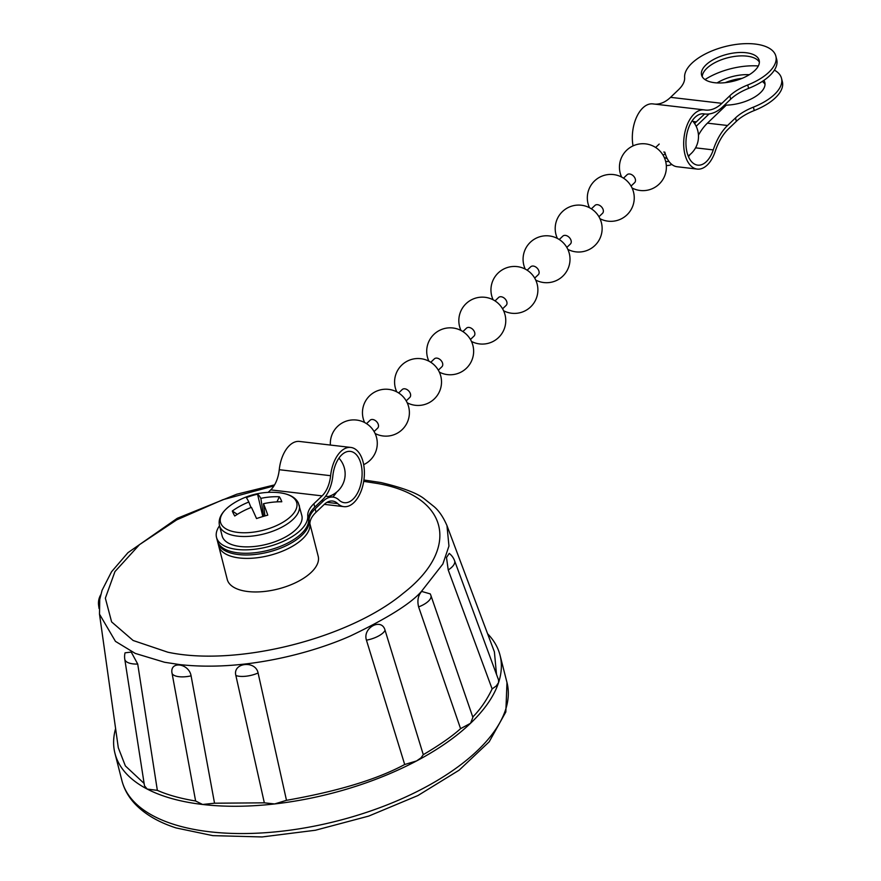 <?xml version="1.0" encoding="UTF-8"?>
<svg xmlns="http://www.w3.org/2000/svg" width="881" height="881" viewBox="0 0 881 881"><rect width="100%" height="100%" fill="white"/><g stroke="black" fill="none" stroke-linecap="round" stroke-linejoin="round"><path stroke-width="1.32" d="M218.675 545.846A46.935 21.794 -14.3 0 0 218.686 545.89A46.935 21.794 -14.3 0 0 239.379 557.97A46.935 21.794 -14.3 0 0 286.898 549.204A46.935 21.794 -14.3 0 0 309.925 524.382M217.629 541.617A46.935 21.794 -14.3 0 0 217.816 542.476L227.243 579.456A46.935 21.794 -14.3 0 0 247.935 591.536A46.935 21.794 -14.3 0 0 296.985 582.022A46.935 21.794 -14.3 0 0 318.195 556.263L309.892 523.699M363.908 480.002L380.878 482.535C403.179 487.821 417.792 493.371 424.708 499.175L434.08 506.63C439.002 510.826 443.297 517.147 446.964 525.594L448.958 546.055L442.857 564.016L421.603 591.206C411.306 603.287 387.585 618.198 350.44 635.95C313.118 652.579 244.5 671.862 179.504 664.56L164.549 662.259L135.267 653.416L115.455 641.368L99.498 614.156L118.296 747.727L125.377 765.93L144.11 783.418M273.936 485.938L222.948 499.681L176.674 519.889L139.495 544.634L114.948 571.593L105.357 598.177L111.612 621.898L133.119 640.487L167.819 652.204C236.692 666.983 349.085 638.571 403.289 593.254C461.038 548.5 448.881 496.014 377.619 483.515L363.71 481.356M137.722 664.054A16.497 6.971 -8.8 0 1 124.783 659.263A16.497 16.497 0 0 1 125.047 652.832L131.236 652.072L137.722 664.054L157.347 790.356C167.764 794.97 180.517 798.516 195.615 800.994L172.125 673.624C169.108 660.673 188.864 662.986 191.089 675.837L214.535 803.208L264.333 802.833L235.866 675.496C232.408 662.666 255.556 660.034 258.089 672.985L286.49 800.322C337.731 791.314 377.134 779.377 404.698 764.51L366.441 640.157C362.344 627.713 381.759 617.394 385.074 630.289L423.287 754.676C439.729 744.952 452.162 736.285 460.576 728.653L418.607 606.899A16.497 6.729 -19 0 0 428.463 601.128A16.497 6.729 -19 0 0 430.93 595.556L472.888 717.365L470.531 723.29A198.688 92.274 -14.3 0 0 498.558 682.621L496.245 685.991L492.127 688.92L448.22 569.963L446.502 557.53L449.222 553.389A16.497 16.497 0 0 1 454.585 560.723L498.569 680L498.558 682.621A198.688 92.274 -14.3 0 0 500.023 655.189A198.688 92.274 -14.3 0 0 487.6 633.758M423.287 754.676L421.041 757.825L416.581 760.931A198.688 92.274 -14.3 0 0 470.531 723.29L460.576 728.653M214.535 803.208L202.586 804.474A198.688 92.274 -14.3 0 0 274.63 803.946A198.688 92.274 -14.3 0 0 416.581 760.931L404.698 764.51M418.607 606.899C417.076 600.578 418.101 595.424 421.68 591.437L430.258 593.893L430.809 595.237A16.497 6.729 -19 0 1 430.93 595.556A16.497 16.497 0 0 0 430.258 593.893M472.745 717.024C480.398 709.304 486.852 699.943 492.127 688.92M496.499 674.372L494.395 651.863L446.964 525.605M286.49 800.322L274.63 803.946L264.333 802.833M157.347 790.356L147.215 789.079A198.688 92.274 -14.3 0 0 202.586 804.474L195.615 800.994M115.598 728.576A198.688 92.274 -14.3 0 0 114.959 753.343A198.688 92.274 -14.3 0 0 147.215 789.079L144.484 785.786L124.783 659.263M219.545 525.759A46.935 21.794 -14.3 0 0 216.506 537.366L217.376 540.769A46.935 21.794 -14.3 0 0 238.079 552.85A46.935 21.794 -14.3 0 0 285.565 544.106A46.935 21.794 -14.3 0 0 308.625 519.294L307.755 515.892A39.733 18.457 165.7 0 1 313.889 503.712L322.094 495.882A24.833 13.997 96.7 0 0 330.617 475.696A29.8 16.794 -83.3 0 1 340.837 451.468A29.8 16.794 -83.3 0 1 350.814 447.438A29.8 16.794 -83.3 0 1 364.316 470.201A29.8 16.794 -83.3 0 1 353.876 502.622A29.8 16.794 -83.3 0 1 343.898 506.652A29.8 16.794 -83.3 0 1 337.72 503.591A24.833 13.997 96.7 0 0 332.578 501.047A24.833 13.997 96.7 0 0 324.263 504.406L316.059 512.235A39.733 18.457 -14.3 0 0 309.925 524.415L309.055 521.001A39.733 18.457 165.7 0 1 315.189 508.833L316.059 512.235M216.506 537.366A46.935 21.794 -14.3 0 0 237.209 549.447A46.935 21.794 -14.3 0 0 284.695 540.692A46.935 21.794 -14.3 0 0 307.755 515.892M332.666 497.06A25.824 14.548 96.7 0 0 332.875 496.862A25.824 14.548 96.7 0 0 336.531 492.215M313.889 503.712L314.759 507.126L322.964 499.296A28.809 16.232 96.7 0 0 332.842 475.872A25.824 14.548 -83.3 0 1 341.707 454.882A25.824 14.548 -83.3 0 1 350.352 451.391A25.824 14.548 -83.3 0 1 362.047 471.115A25.824 14.548 -83.3 0 1 353.006 499.208A25.824 14.548 -83.3 0 1 344.361 502.699A25.824 14.548 -83.3 0 1 339.009 500.056A28.809 16.232 96.7 0 0 333.04 497.104A28.809 16.232 96.7 0 0 323.393 500.992L315.189 508.833M268.143 492.369L270.742 489.891A24.833 13.997 96.7 0 0 279.255 469.705A29.8 16.794 -83.3 0 1 289.486 445.478A29.8 16.794 -83.3 0 1 299.452 441.447L350.814 447.438M217.816 542.476A46.935 21.794 -14.3 0 0 266.866 552.453A46.935 21.794 -14.3 0 0 309.055 521.001M218.686 545.89A46.935 21.794 -14.3 0 0 267.736 555.867A46.935 21.794 -14.3 0 0 309.925 524.415M314.759 507.126A39.733 18.457 -14.3 0 0 308.625 519.294M623.517 178.149L627.085 174.746A5.462 3.733 46.3 0 1 629.662 173.998A5.462 3.733 46.3 0 1 635.344 179.217A5.462 3.733 46.3 0 1 634.628 182.642L631.06 186.056M591.393 208.841L594.961 205.427A5.462 3.733 46.3 0 1 597.538 204.689A5.462 3.733 46.3 0 1 603.221 209.898A5.462 3.733 46.3 0 1 602.505 213.334L598.937 216.737M559.27 239.522L562.838 236.119A5.462 3.733 46.3 0 1 565.415 235.381A5.462 3.733 46.3 0 1 571.097 240.59A5.462 3.733 46.3 0 1 570.392 244.015L566.813 247.429M527.146 270.214L530.714 266.8A5.462 3.733 46.3 0 1 533.291 266.062A5.462 3.733 46.3 0 1 538.974 271.271A5.462 3.733 46.3 0 1 538.269 274.707L534.69 278.11M495.023 300.895L498.591 297.492A5.462 3.733 46.3 0 1 501.168 296.754A5.462 3.733 46.3 0 1 506.85 301.963A5.462 3.733 46.3 0 1 506.146 305.388L502.566 308.802M462.899 331.586L466.467 328.173A5.462 3.733 46.3 0 1 469.044 327.435A5.462 3.733 46.3 0 1 474.727 332.644A5.462 3.733 46.3 0 1 474.022 336.079L470.443 339.493M430.776 362.278L434.344 358.864A5.462 3.733 46.3 0 1 436.932 358.127A5.462 3.733 46.3 0 1 442.603 363.335A5.462 3.733 46.3 0 1 441.899 366.76L438.32 370.174M398.653 392.959L402.221 389.545A5.462 3.733 46.3 0 1 404.808 388.807A5.462 3.733 46.3 0 1 410.48 394.027A5.462 3.733 46.3 0 1 409.775 397.452L406.207 400.866M366.529 423.651L370.097 420.237A5.462 3.733 46.3 0 1 372.685 419.499A5.462 3.733 46.3 0 1 378.356 424.708A5.462 3.733 46.3 0 1 377.652 428.133L374.084 431.547M702.245 76.713A29.723 13.81 165.7 0 1 717.475 61.395A29.723 13.81 165.7 0 1 746.934 56.142A29.723 13.81 165.7 0 1 759.378 62.144M714.678 82.715A29.723 13.81 -14.3 0 0 745.744 76.691A29.723 13.81 -14.3 0 0 759.18 60.382A29.723 13.81 -14.3 0 0 746.075 52.728A29.723 13.81 -14.3 0 0 715.009 58.752A29.723 13.81 -14.3 0 0 701.573 75.061A29.723 13.81 -14.3 0 0 714.678 82.715M749.335 74.698A29.723 13.81 -14.3 0 0 717.068 82.913M742.099 78.354A29.723 13.81 -14.3 0 0 725.173 82.671M748.608 88.386A39.733 18.457 -14.3 0 0 730.701 99.179L729.831 95.765A39.733 18.457 165.7 0 1 747.738 84.972L748.608 88.386A46.935 21.794 -14.3 0 0 776.723 59.545L775.853 56.131A46.935 21.794 -14.3 0 0 755.16 44.05A46.935 21.794 -14.3 0 0 707.663 52.805A46.935 21.794 -14.3 0 0 684.614 77.605A39.733 18.457 165.7 0 1 678.469 89.774L670.551 97.339A49.677 27.983 -83.3 0 1 654.825 104.134M747.738 84.972A46.935 21.794 -14.3 0 0 775.853 56.131M668.954 161.421A25.824 14.548 -83.3 0 1 666.499 161.498A25.824 14.548 -83.3 0 1 665.64 161.355M730.701 99.179L722.783 106.744A53.642 30.229 -83.3 0 1 704.822 113.99A53.642 30.229 -83.3 0 1 704.062 113.891A25.824 14.548 96.7 0 0 703.699 113.836A25.824 14.548 96.7 0 0 695.054 117.327A25.824 14.548 96.7 0 0 686.013 145.42A25.824 14.548 96.7 0 0 697.719 165.143A25.824 14.548 96.7 0 0 706.353 161.652A25.824 14.548 96.7 0 0 713.247 149.902A53.642 30.229 -83.3 0 1 727.563 125.498L735.481 117.933A39.733 18.457 165.7 0 1 753.387 107.141A46.935 21.794 -14.3 0 0 781.502 78.299A46.935 21.794 -14.3 0 0 774.388 70.128M688.49 156.73A25.824 14.548 96.7 0 0 689.889 154.66M653.228 103.958A29.8 16.794 96.7 0 0 652.81 103.892A29.8 16.794 96.7 0 0 642.833 107.922A29.8 16.794 96.7 0 0 633.043 145.883M729.831 95.765L721.913 103.33A49.677 27.983 -83.3 0 1 705.285 110.048A49.677 27.983 -83.3 0 1 704.58 109.949A29.8 16.794 96.7 0 0 704.161 109.883A29.8 16.794 96.7 0 0 694.184 113.913A29.8 16.794 96.7 0 0 683.755 146.334A29.8 16.794 96.7 0 0 697.256 169.097A29.8 16.794 96.7 0 0 707.223 165.066A29.8 16.794 96.7 0 0 715.174 151.51A49.677 27.983 -83.3 0 1 728.433 128.912L736.351 121.347L735.481 117.933M671.774 164.417A29.8 16.794 -83.3 0 1 666.311 165.474M697.256 169.097L677.126 166.74A29.8 16.794 96.7 0 1 664.836 152.171L663.778 152.05M698.457 135.156A53.642 30.229 -83.3 0 1 707.421 123.153L726.285 105.136A29.723 13.81 -14.3 0 0 764.829 82.55A29.723 13.81 -14.3 0 0 763.838 80.391M758.332 65.976A46.935 21.794 -14.3 0 0 704.998 79.576M704.602 113.968L696.342 121.853A53.642 30.229 96.7 0 0 694.635 123.593M765.027 84.312A29.723 13.81 -14.3 0 0 762.274 81.448M709.04 113.968L697.212 125.267A49.677 27.983 96.7 0 0 696.166 126.302M753.387 107.141L754.257 110.543A46.935 21.794 -14.3 0 0 782.372 81.702L781.502 78.299M754.257 110.543A39.733 18.457 -14.3 0 0 736.351 121.347M266.767 529.261A39.348 18.281 -14.3 0 0 296.148 501.19A39.348 18.281 -14.3 0 0 278.385 492.611L278.385 492.611A71.207 71.207 0 0 0 231.725 504.505A39.348 18.281 -14.3 0 0 221.098 523.931A39.348 18.281 -14.3 0 0 266.767 529.261M299.199 505.242A41.132 19.107 -14.3 0 1 265.974 533.401A41.132 19.107 -14.3 0 1 220.129 527.29A41.132 19.107 -14.3 0 1 219.49 525.561L222.133 535.934A41.132 19.107 -14.3 0 0 222.772 537.652A41.132 19.107 -14.3 0 0 268.606 543.775A41.132 19.107 -14.3 0 0 301.842 515.616L298.351 502.93C295.377 497.148 288.715 493.712 278.385 492.611M263.617 516.31L260.853 498.371A71.207 65.778 151.3 0 1 279.343 496.763A67.573 24.128 109.5 0 1 281.788 501.763A71.207 59.115 -24.1 0 0 263.463 503.723A71.207 9.339 -101.7 0 1 267.769 515.154A67.573 26.771 161 0 0 262.142 516.751A67.573 26.771 161 0 0 256.536 518.557A71.207 2.676 68 0 0 251.448 507.357A71.207 59.115 -24.1 0 0 234.753 516.013A67.573 15.197 -141.5 0 1 232.309 511.013A71.207 65.778 151.3 0 1 248.838 502.016A71.207 2.676 68 0 0 246.339 497.622A67.573 66.086 -173.3 0 1 251.867 495.684A67.573 66.086 -173.3 0 1 257.56 494.219L262.802 516.552M260.853 498.371A71.207 9.339 -101.7 0 0 257.56 494.219M263.463 503.723L264.928 515.936M248.838 502.016L250.975 507.544M279.343 496.763L276.975 501.862M232.309 511.013L237.33 514.35M209.535 831.763A198.688 92.274 -14.3 0 0 417.176 791.49A198.688 92.274 -14.3 0 0 506.971 682.467L505.837 711.947L489.186 741.802L459.1 770.203L417.924 795.543L368.765 816.07L315.42 830.243L262.064 836.95L212.817 835.64L176.123 827.942C158.954 822.413 145.431 814.595 135.564 804.485C128.758 797.426 124.21 789.475 121.908 780.621A198.688 92.274 -14.3 0 0 209.535 831.763M448.22 569.963A16.497 7.224 -20.2 0 0 452.272 566.736A16.497 7.224 -20.2 0 0 454.585 560.723M366.441 640.157A16.497 6.365 -17.1 0 0 382.739 633.164A16.497 6.365 -17.1 0 0 385.074 630.289M100.742 594.785A16.497 16.497 0 0 0 98.628 605.5A16.497 8.028 -8.2 0 0 99.057 606.822M172.125 673.624A16.497 6.53 -10.4 0 0 191.089 675.837M235.866 675.496A16.497 6.266 -12.6 0 0 258.089 672.985M330.617 475.696L279.255 469.705M337.72 503.591L326.983 502.346M323.393 500.992L321.422 500.76M322.094 495.882L270.742 489.891M695.572 147.843L713.247 149.902M707.421 123.153L727.563 125.498M693.061 121.479L696.342 121.853M703.335 113.803L704.062 113.891M670.551 97.339L721.913 103.33M500.023 655.189L506.971 682.467M114.959 753.343L121.908 780.621M98.628 605.5L99.057 608.529M274.575 484.88L236.802 494.208L177.279 518.303L127.943 552.684L111.535 571.78L102.075 590.292L99.74 599.487L99.498 614.156M343.898 506.652L324.307 504.361M333.04 497.104L325.618 496.234M664.197 157.314A23.468 23.468 0 0 0 667.236 158.635M632.073 187.994A23.468 23.468 0 0 0 666.212 169.901A23.468 23.468 0 0 0 626.699 150.211A23.468 23.468 0 0 0 621.623 177.048M599.95 218.686A23.468 23.468 0 0 0 634.089 200.593A23.468 23.468 0 0 0 594.576 180.902A23.468 23.468 0 0 0 589.499 207.74M567.827 249.367A23.468 23.468 0 0 0 601.976 231.274A23.468 23.468 0 0 0 562.452 211.583A23.468 23.468 0 0 0 557.376 238.421M535.703 280.059A23.468 23.468 0 0 0 569.853 261.965A23.468 23.468 0 0 0 530.329 242.275A23.468 23.468 0 0 0 525.252 269.112M503.58 310.751A23.468 23.468 0 0 0 537.729 292.646A23.468 23.468 0 0 0 498.206 272.956A23.468 23.468 0 0 0 493.129 299.793M471.467 341.432A23.468 23.468 0 0 0 505.606 323.338A23.468 23.468 0 0 0 466.082 303.648A23.468 23.468 0 0 0 461.005 330.485M439.344 372.123A23.468 23.468 0 0 0 473.482 354.019A23.468 23.468 0 0 0 433.959 334.328A23.468 23.468 0 0 0 428.882 361.166M407.22 402.804A23.468 23.468 0 0 0 441.359 384.711A23.468 23.468 0 0 0 401.835 365.02A23.468 23.468 0 0 0 396.758 391.858M375.097 433.496A23.468 23.468 0 0 0 409.236 415.392A23.468 23.468 0 0 0 369.712 395.712A23.468 23.468 0 0 0 364.635 422.55M363.666 464.661A23.468 23.468 0 0 0 356.519 420.05A23.468 23.468 0 0 0 330.397 445.059M659.208 144.055L655.64 147.468M665.188 153.448L663.184 155.364M328.327 496.554A23.468 23.468 0 0 0 338.943 458.153M688.171 155.937A23.468 23.468 0 0 0 692.29 120.598M652.81 103.892L704.161 109.883M703.06 113.781L704.822 113.99M219.49 525.561C217.904 518.358 221.979 511.332 231.725 504.505"/></g></svg>
